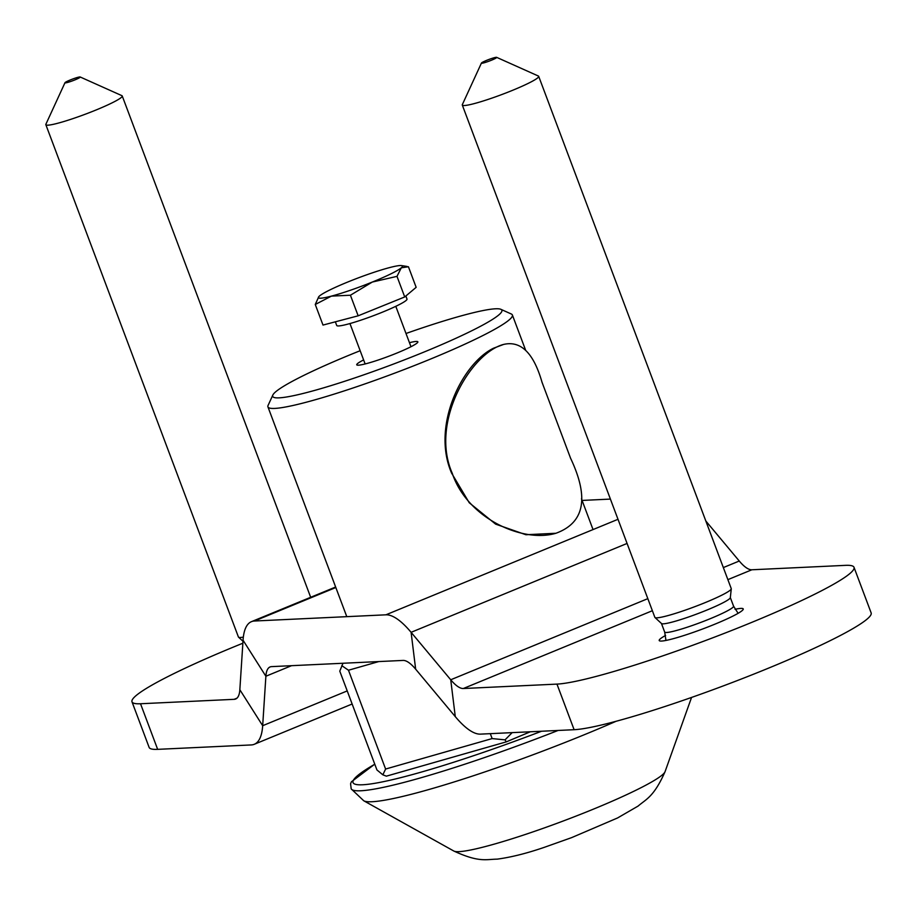 <?xml version="1.0" encoding="UTF-8"?>
<svg xmlns="http://www.w3.org/2000/svg" width="917" height="917" viewBox="0 0 917 917"><rect width="100%" height="100%" fill="white"/><g stroke="black" fill="none" stroke-linecap="round" stroke-linejoin="round"><path stroke-width="1.38" d="M570.42 457.904C589.379 497.725 584.553 522.839 555.943 533.258C522.151 543.334 466.971 517.83 452.241 473.264C429.408 421.568 471.67 352.552 503.582 344.437C520.776 340.413 533.568 352.93 541.947 381.999L543.036 384.968M555.943 533.258L525.922 534.737L495.627 524.134L469.229 502.734L451.577 473.08C430.921 425.305 463.016 362.765 493.61 348.185L503.582 344.437M409.452 342.694A32.645 3.267 159.4 0 1 417.854 341.835A32.645 3.267 159.4 0 1 411.733 346.328A32.645 3.267 159.4 0 1 378.159 360.037A32.645 3.267 159.4 0 1 356.736 364.806A32.645 3.267 159.4 0 1 362.857 360.312A32.645 3.267 159.4 0 1 363.625 359.923M490.297 733.657L492.142 738.575L385.61 769.042L382.848 774.819L386.366 776.16L506.299 741.864L530.313 731.777M382.848 774.819L376.933 769.948L339.783 671.141L342.981 663.255M341.823 665.673L348.471 670.235L378.79 661.57M385.61 769.042L348.471 670.235M512.167 732.626L505.038 739.87L492.142 738.575M506.299 741.864L505.038 739.87M406.002 333.49A122.408 12.23 159.4 0 1 500.865 309.316A122.408 12.23 159.4 0 1 391.593 364.771A122.408 12.23 159.4 0 1 272.853 395.021A122.408 12.23 159.4 0 1 295.652 379.535A122.408 12.23 159.4 0 1 360.163 350.718M272.853 395.021L268.085 405.406A130.569 13.044 -20.6 0 0 267.924 406.861A130.569 13.044 -20.6 0 0 353.584 387.799A130.569 13.044 -20.6 0 0 487.913 332.963A130.569 13.044 -20.6 0 0 512.374 314.978A130.569 13.044 -20.6 0 0 511.296 313.992L500.865 309.316M372.302 282.058L350.42 295.228L331.438 296.111A44.887 4.482 -20.6 0 0 372.302 282.058A44.887 4.482 -20.6 0 0 401.302 267.81L396.992 276.361L372.302 282.058M396.992 276.361L404.729 296.948L416.158 287.33L408.42 266.744L401.302 267.81A44.887 4.482 -20.6 0 0 401.543 265.586A44.887 4.482 -20.6 0 0 389.438 267.626A44.887 4.482 -20.6 0 0 348.575 281.691A44.887 4.482 -20.6 0 0 319.575 295.927A44.887 4.482 -20.6 0 0 318.795 296.695A44.887 4.482 -20.6 0 0 331.438 296.111L315.265 304.478L318.726 296.776M404.729 296.948L358.157 315.815L350.42 295.228M358.157 315.815L323.002 325.065L315.265 304.478M405.853 295.996L407.01 299.068A37.54 3.748 159.4 0 1 397.325 305.579A37.54 3.748 159.4 0 1 359.418 320.652A37.54 3.748 159.4 0 1 336.734 325.489L335.347 321.81M735.056 609.312A44.887 4.482 159.4 0 1 743.24 608.934A44.887 4.482 159.4 0 1 702.8 628.924A44.887 4.482 159.4 0 1 659.208 640.524A44.887 4.482 159.4 0 1 665.616 635.424M582.077 500.43L610.413 499.089M335.645 587.018L251.441 621.669A97.936 28.794 -112.4 0 1 254.433 621.015L385.919 614.814A97.936 28.794 67.6 0 1 411.103 632.317L450.728 679.772A48.968 14.397 -112.4 0 0 463.326 688.518L556.963 684.105L574.111 729.703A163.215 16.311 -20.6 0 0 746.874 676.849A163.215 16.311 -20.6 0 0 871.15 612.911L854.014 567.302A163.215 16.311 159.4 0 1 729.726 631.24A163.215 16.311 159.4 0 1 556.963 684.105M251.441 621.669A97.936 28.794 -112.4 0 0 243.051 640.249L265.884 676.242A48.968 14.397 -112.4 0 1 270.079 666.946A48.968 14.397 -112.4 0 1 271.57 666.625L403.056 660.423A48.968 14.397 67.6 0 1 415.653 669.169L455.279 716.624A97.936 28.794 -112.4 0 0 480.474 734.127L574.111 729.703M132.002 701.803L149.139 747.412A163.215 16.311 -20.6 0 0 157.655 749.349L140.519 703.752A163.215 16.311 159.4 0 1 132.002 701.803A163.215 16.311 159.4 0 1 242.856 643.218M291.526 665.685L265.884 676.242L262.675 725.702A97.936 28.794 67.6 0 1 254.284 744.283A97.936 28.794 67.6 0 1 251.304 744.936L157.655 749.349M705.826 521.005L739.262 561.021A48.968 14.397 -112.4 0 0 751.848 569.778L845.485 565.353A163.215 16.311 159.4 0 1 854.014 567.302M243.051 640.249L239.841 689.722A48.968 14.397 67.6 0 1 235.646 699.006A48.968 14.397 67.6 0 1 234.156 699.327L140.519 703.752M486.537 60.396A8.161 0.814 159.4 0 1 496.636 57.347A8.161 0.814 159.4 0 1 489.346 61.049A8.161 0.814 159.4 0 1 481.436 63.055A8.161 0.814 159.4 0 1 486.537 60.396M481.436 63.055L462.351 104.584A40.806 4.081 -20.6 0 0 462.294 105.042A40.806 4.081 -20.6 0 0 513.153 90.084A40.806 4.081 -20.6 0 0 538.692 76.329A40.806 4.081 -20.6 0 0 538.348 76.019L496.636 57.347M462.294 105.042L654.853 617.336A40.806 4.081 -20.6 0 0 654.979 617.508A40.806 4.081 -20.6 0 0 705.712 602.389A40.806 4.081 -20.6 0 0 731.273 588.829A40.806 4.081 -20.6 0 0 731.25 588.622L538.692 76.329M661.409 623.388A36.795 3.679 -20.6 0 0 661.512 623.549A36.795 3.679 -20.6 0 0 707.271 609.908A36.795 3.679 -20.6 0 0 730.322 597.678L731.273 588.829M70.082 80.043A8.161 0.814 159.4 0 1 80.192 76.994A8.161 0.814 159.4 0 1 72.901 80.685A8.161 0.814 159.4 0 1 64.992 82.702A8.161 0.814 159.4 0 1 70.082 80.043M64.992 82.702L45.896 124.231A40.806 4.081 -20.6 0 0 45.85 124.689A40.806 4.081 -20.6 0 0 96.698 109.731A40.806 4.081 -20.6 0 0 122.236 95.976A40.806 4.081 -20.6 0 0 121.904 95.666L80.192 76.994M45.85 124.689L238.409 636.983A40.806 4.081 -20.6 0 0 238.535 637.155A40.806 4.081 -20.6 0 0 243.337 637.132M541.511 731.25A183.091 18.294 159.4 0 1 467.189 757.843A183.091 18.294 159.4 0 1 374.778 764.228M374.755 764.159L351.429 781.777L350.581 783.714L351.188 788.884A187.091 18.695 -20.6 0 0 467.647 763.265A187.091 18.695 -20.6 0 0 558.098 730.459M453.846 851.045C479.087 862.702 485.987 859.298 497.209 859.137C511.067 857.292 526.748 853.36 544.251 847.354L571.589 837.645L617.531 817.975L638.06 806.1C646.244 799.074 653.867 796.919 665.066 771.656A113.227 11.313 -20.6 0 1 523.722 834.997A113.227 11.313 -20.6 0 1 453.846 851.045L363.762 800.782A180.099 17.996 -20.6 0 0 616.132 721.266M254.433 621.015L335.828 587.522M385.919 614.814L618.001 519.297M751.848 569.778L727.869 579.647M652.365 610.722L463.326 688.518M239.841 689.722L262.675 725.702L347.222 690.914M236.941 698.181L234.156 699.327M647.838 598.652L450.728 679.772L455.279 716.624M739.262 561.021L723.341 567.577M627.079 543.437L411.103 632.317L415.653 669.169M665.96 640.444L664.676 632.065A36.795 3.679 -20.6 0 0 666.59 632.501A36.795 3.679 -20.6 0 0 710.537 618.574A36.795 3.679 -20.6 0 0 733.566 606.171L730.333 597.575M570.454 457.892L541.924 382.011M593.035 529.567L581.47 498.814M525.624 350.225L512.374 314.978M346.786 616.66L267.924 406.861M363.762 800.782L351.188 788.884M665.066 771.656L691.556 697.436M349.95 323.552L365.138 363.957M395.789 306.324L410.976 346.729M401.543 265.586L407.091 266.457M254.284 744.283L352.139 704.015M738.116 613.324L733.566 606.171M664.676 632.065L661.444 623.48M661.512 623.549L654.979 617.508M310.668 597.288L122.236 95.976M242.982 641.27L238.535 637.155"/></g></svg>
